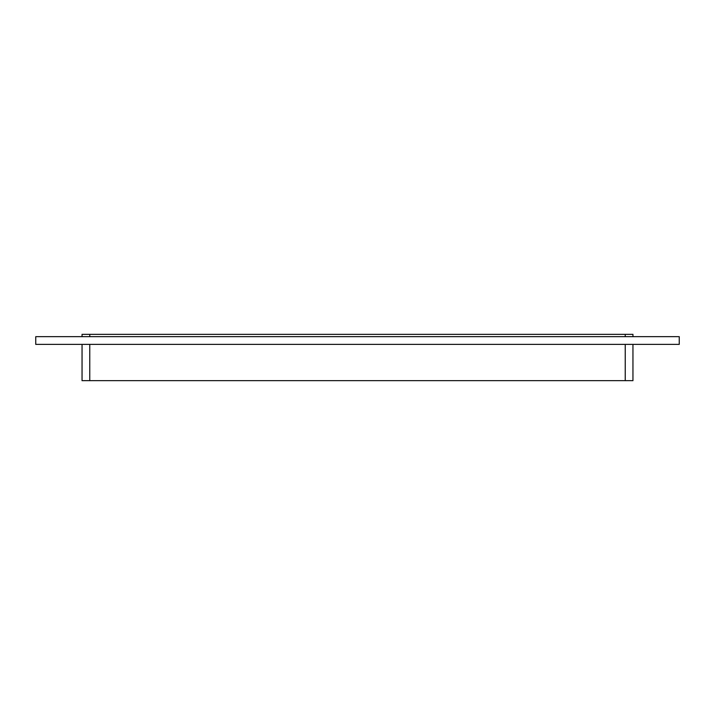 <?xml version="1.0" encoding="UTF-8"?>
<svg xmlns="http://www.w3.org/2000/svg" width="715" height="715" viewBox="0 0 715 715"><rect width="100%" height="100%" fill="white"/><g stroke="black" fill="none" stroke-linecap="round" stroke-linejoin="round"><path stroke-width="1.07" d="M82.046 380.648L82.046 344.38L82.046 380.648L89.759 380.648L89.759 344.38M625.241 344.38L625.241 380.648L632.954 380.648L632.954 344.38L632.954 380.648M625.241 380.648L89.759 380.648M679.25 344.38L35.75 344.38L35.75 336.667L679.25 336.667L679.25 344.38M632.954 334.352L632.954 336.667L632.954 334.352L625.241 334.352L625.241 336.667M89.759 336.667L89.759 334.352L625.241 334.352M89.759 334.352L82.046 334.352L82.046 336.667L82.046 334.352"/></g></svg>
